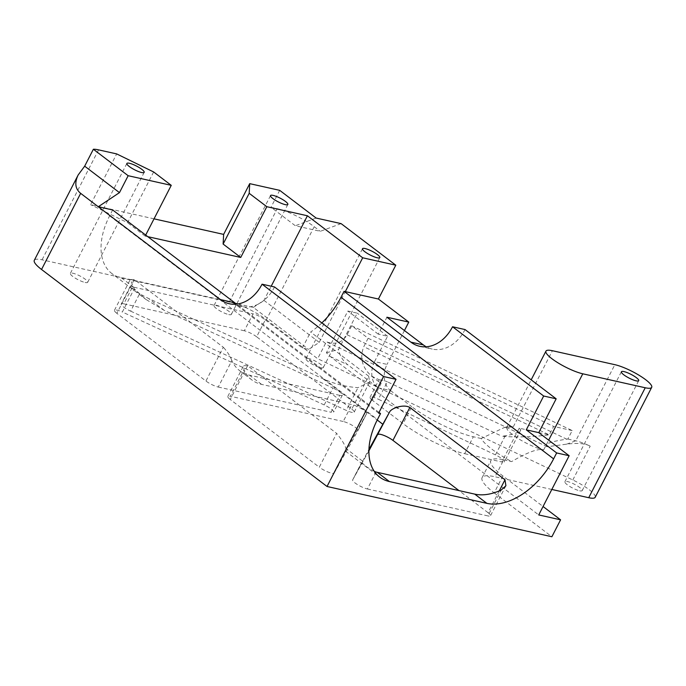 <?xml version="1.0" encoding="UTF-8"?>
<svg xmlns="http://www.w3.org/2000/svg" width="686" height="686" viewBox="0 0 686 686"><rect width="100%" height="100%" fill="white"/><g stroke="black" fill="none" stroke-linecap="round" stroke-linejoin="round"><path stroke-width="0.51" stroke-dasharray="3.43 2.57" d="M341.122 223.636L320.285 231.319L295.297 225.737L271.004 207.266L277.247 208.664A29.206 6.268 -152.8 0 1 314.205 226.697L320.285 231.319M316.143 218.054L295.297 225.737M279.699 190.348L271.004 207.266M314.205 226.697L266.391 319.736A29.206 6.268 27.2 0 0 229.433 301.694L42.06 259.814A29.206 6.268 27.2 0 0 34.3 260.32M154.041 218.843L90.595 204.66L116.68 153.913M465.048 329.563A38.948 29.352 102.6 0 1 432.257 349.097A38.948 29.352 102.6 0 1 426.212 346.79M274.546 286.98A38.948 29.352 102.6 0 1 241.755 306.522A38.948 29.352 102.6 0 1 235.718 304.207M232.863 302.346L378.646 413.152M379.024 412.432L236.55 304.138M266.391 319.736L317.661 358.701L572.81 479.977A24.344 5.231 -152.8 0 1 595.191 497.299M551.81 489.461L495.043 476.77L503.73 459.86A48.68 10.453 27.2 0 0 490.807 460.692A48.68 10.453 27.2 0 0 502.872 475.964L543.055 506.5M502.872 475.964L494.186 492.874A48.68 10.453 -152.8 0 1 482.112 477.602A48.68 10.453 -152.8 0 1 495.043 476.77M494.186 492.874L551.887 536.744M321.845 322.926A61.337 38.107 -52.8 0 1 310.604 332.041L368.691 376.194L351.772 409.105L256.641 336.792L265.328 319.873A9.733 2.092 27.2 0 0 253.014 313.862L244.319 330.772A9.733 2.092 -152.8 0 1 256.641 336.792M244.319 330.772L123.806 303.838L132.509 286.894A61.337 38.107 127.2 0 0 133.719 287.194L253.014 313.862M368.691 376.194L369.608 382.145L358.006 387.641C345.941 386.87 334.245 383.894 322.926 378.732L148.57 298.487L139.592 293.788L130.657 311.161A9.733 2.092 -152.8 0 1 121.216 304.001A9.733 2.092 -152.8 0 1 123.806 303.838M130.657 311.161L346.31 410.408L358.006 387.641M351.772 409.105A9.733 2.092 -152.8 0 1 354.19 412.157A9.733 2.092 -152.8 0 1 346.31 410.408M134.233 279.536L116.869 313.33L205.929 381.03L223.302 347.236L134.233 279.536L130.263 279.519L134.259 288.815L145.972 299.465L164.22 310.381L332.907 388.019L324.212 404.937A9.733 2.092 -152.8 0 1 333.653 412.089A9.733 2.092 -152.8 0 1 331.072 412.252L339.767 395.342A9.733 2.092 27.2 0 0 342.348 395.17A9.733 2.092 27.2 0 0 332.907 388.019M339.767 395.342L249.43 375.148A61.337 38.107 -52.8 0 1 239.697 370.697A61.337 38.107 -52.8 0 1 231.859 360.57L218.251 387.041A9.733 2.092 -152.8 0 1 205.929 381.03M218.251 387.041L331.072 412.252M324.212 404.937L122.331 312.019L134.259 288.815M116.869 313.33A9.733 2.092 -152.8 0 1 114.451 310.278A9.733 2.092 -152.8 0 1 122.331 312.019M247.595 365.698L230.23 399.492L319.29 467.192L336.663 433.398L247.595 365.698L243.624 365.681L244.01 369.797A61.337 38.107 127.2 0 0 251.848 379.933A61.337 38.107 127.2 0 0 261.58 384.383L351.909 404.577L343.223 421.487A9.733 2.092 -152.8 0 1 353.119 425.86A9.733 2.092 -152.8 0 1 357.955 430.559A9.733 2.092 -152.8 0 1 357.946 430.568L366.641 413.658A9.733 2.092 27.2 0 0 366.65 413.641A9.733 2.092 27.2 0 0 361.814 408.942A9.733 2.092 27.2 0 0 351.909 404.577M366.641 413.658L346.121 449.845L334.193 473.048A9.733 2.092 -152.8 0 1 328.337 472.157A9.733 2.092 -152.8 0 1 319.29 467.192M334.193 473.048L357.946 430.568L366.65 413.641M343.223 421.487L230.402 396.276L244.01 369.797M230.23 399.492A9.733 2.092 -152.8 0 1 227.812 396.439A9.733 2.092 -152.8 0 1 230.402 396.276M320.722 367.73A9.733 2.092 27.2 0 0 323.303 367.567A9.733 2.092 27.2 0 0 318.476 362.868A9.733 2.092 27.2 0 0 308.571 358.495A9.733 2.092 27.2 0 0 305.982 358.667A9.733 2.092 27.2 0 0 310.818 363.366A9.733 2.092 27.2 0 0 320.722 367.73M85.09 282.478A9.733 2.092 27.2 0 0 87.679 282.306A9.733 2.092 27.2 0 0 82.843 277.607A9.733 2.092 27.2 0 0 72.939 273.242A9.733 2.092 27.2 0 0 70.358 273.405A9.733 2.092 27.2 0 0 75.194 278.104A9.733 2.092 27.2 0 0 85.09 282.478M228.747 314.582A9.733 2.092 27.2 0 0 231.336 314.42A9.733 2.092 27.2 0 0 226.5 309.72A9.733 2.092 27.2 0 0 216.596 305.347A9.733 2.092 27.2 0 0 214.015 305.519A9.733 2.092 27.2 0 0 218.843 310.209A9.733 2.092 27.2 0 0 228.747 314.582M579.619 490.79A9.733 2.092 27.2 0 0 582.2 490.619A9.733 2.092 27.2 0 0 574.499 484.307A9.733 2.092 27.2 0 0 564.878 481.718A9.733 2.092 27.2 0 0 569.714 486.417A9.733 2.092 27.2 0 0 579.619 490.79M567.854 439.031L575.743 440.798A24.344 5.231 -152.8 0 1 590.192 446.149C585.312 443.439 577.441 442.779 566.585 444.168L547.196 446.757C543.801 444.099 550.318 441.578 566.756 439.177L567.854 439.031L572.201 430.576L351.704 325.773L368.125 338.249L363.777 346.713C359.498 357.723 362.079 367.516 371.503 376.108L381.133 383.423L372.438 400.341L403.068 423.622L411.763 406.704A48.68 10.453 27.2 0 0 473.357 436.768L464.671 453.686A48.68 10.453 -152.8 0 1 403.068 423.622M464.671 453.686L501.809 461.987L519.199 428.158L549.28 434.881C531.684 437.016 515.881 437.471 501.869 436.236L505.265 435.781C513.394 434.418 518.565 432.463 520.794 429.925L519.199 428.158M505.265 435.781L495.446 454.895A9.733 2.092 -152.8 0 1 504.399 461.824A9.733 2.092 -152.8 0 1 501.809 461.987M495.446 454.895L378.389 399.261L387.358 381.802L501.869 436.236M372.438 400.341A9.733 2.092 -152.8 0 1 370.02 397.288A9.733 2.092 -152.8 0 1 378.389 399.261M368.897 450.873L352.664 479.9A9.733 2.092 -152.8 0 1 352.664 479.9L368.931 449.433M376.091 472.045L367.387 488.981A9.733 2.092 -152.8 0 1 357.483 484.616A9.733 2.092 -152.8 0 1 352.655 479.917L361.591 462.527M367.387 488.981L487.9 515.915L501.209 490.027M499.288 490.876L488.072 512.699A9.733 2.092 -152.8 0 1 490.481 515.752A9.733 2.092 -152.8 0 1 487.9 515.915M488.072 512.699L458.994 490.601M265.328 319.873L302.389 348.034L308.631 349.431L319.222 342.365L345.307 291.619M237.888 303.958L253.357 307.414L308.631 349.431M235.658 303.461L121.568 277.959A61.337 38.107 127.2 0 1 111.835 273.508L145.972 299.465M231.859 360.57C230.11 355.983 227.255 351.532 223.302 347.236M346.121 449.845C345.787 446.277 342.631 440.789 336.663 433.398M374.307 471.402L366.993 467.08L361.582 462.536M112.641 209.959L109.606 215.884A61.337 38.107 127.2 0 0 111.835 273.508M139.592 293.788L130.151 286.628L132.509 286.894M378.012 387.753L390.497 390.548A19.474 14.672 102.6 0 1 387.041 364.395L374.556 361.608A19.474 14.672 -77.4 0 0 378.012 387.753L347.965 364.918C343.026 361.016 339.879 355.88 338.532 349.508L357.226 313.142L347.853 311.05L326.407 352.776L330.318 356.531L538.724 514.937M503.73 459.86L511.593 461.609C527.903 452.074 538.587 448.181 543.655 449.922A24.344 5.231 -152.8 0 1 518.908 438.997A24.344 5.231 -152.8 0 1 506.817 427.249A24.344 5.231 -152.8 0 1 507.872 426.503A24.344 5.231 -152.8 0 1 513.282 426.838L504.09 427.618L481.22 438.526A43.818 9.407 27.2 0 0 511.593 461.609M481.22 438.526L473.357 436.768M390.497 390.548L411.763 406.704M404.44 330.541L387.041 364.395M374.556 361.608L387.59 336.234L378.226 334.133L386.921 317.224M378.226 334.133L347.853 311.05M387.59 336.234L357.226 313.142M371.503 376.108L379.684 379.993A9.733 2.092 27.2 0 0 378.715 380.37A9.733 2.092 27.2 0 0 381.133 383.423M302.389 348.034L310.604 332.041M351.704 325.773L347.082 334.768C342.288 342.7 335.377 345.041 326.356 341.791L317.661 358.701M326.407 352.776L338.532 349.508M368.125 338.249L553.628 426.426L549.28 434.881L363.777 346.713M572.201 430.576L553.628 426.426M379.684 379.993C381.416 379.83 383.98 380.43 387.358 381.802M547.196 446.757L326.356 341.791M153.638 171.954L127.562 222.701L90.595 204.66M253.357 307.414L263.947 300.357L271.202 286.234M319.222 342.365L263.947 300.357M147.79 236.67L145.175 236.087L145.689 235.075M145.175 236.087L127.562 222.701M229.433 301.694L277.247 208.664M98.561 149.865L42.06 259.814M322.926 378.732L377.223 420.004M133.719 287.194L121.568 277.959M164.22 310.381L148.57 298.487M261.58 384.383L249.43 375.148M362.44 461.043L346.79 449.15M109.606 215.884L377.48 419.489M330.318 356.531L347.965 364.918M347.082 334.768L566.756 439.177M513.282 426.838L552.402 350.718M566.585 444.168L575.743 440.798L614.862 364.678M543.655 449.922L548.671 440.163M572.81 479.977L590.192 446.149M419.763 346.31L432.257 349.097M229.261 303.726L241.755 306.522M239.697 370.697L251.848 379.933M345.572 451.174L379.71 477.122M342.348 395.17L333.653 412.089M505.908 485.748L490.481 515.752M227.812 396.439L243.624 365.681M114.451 310.278L130.263 279.519M130.151 286.619L121.216 304.001M354.19 412.157L369.608 382.145M507.872 426.503L504.09 427.618M506.817 427.249L531.187 379.83M520.794 429.925L504.399 461.824M370.02 397.288L378.715 380.37M482.112 477.602L490.807 460.692M582.2 490.619L638.709 380.67M564.878 481.718L621.387 371.769M270.524 195.561L214.015 305.519M287.837 204.462L231.336 314.42M126.867 163.457L70.358 273.405M144.189 172.358L87.679 282.306M362.491 248.709L305.982 358.667M379.812 257.61L323.303 367.567"/><path stroke-width="1.03" d="M154.041 218.843L223.636 234.398L223.121 244.062L249.198 193.315L249.713 183.651L279.699 190.348L316.143 218.054L341.122 223.636L395.796 265.19L362.688 257.79L307.414 215.773L266.82 206.7L240.735 257.447L147.79 236.67M249.198 193.315L266.82 206.7M273.105 195.399A9.733 2.092 -152.8 0 1 283.009 199.763A9.733 2.092 -152.8 0 1 287.837 204.462A9.733 2.092 -152.8 0 1 278.224 201.873A9.733 2.092 -152.8 0 1 270.524 195.561A9.733 2.092 -152.8 0 1 273.105 195.399M365.081 248.546A9.733 2.092 -152.8 0 1 374.976 252.92A9.733 2.092 -152.8 0 1 379.812 257.61A9.733 2.092 -152.8 0 1 370.2 255.02A9.733 2.092 -152.8 0 1 362.491 248.709A9.733 2.092 -152.8 0 1 365.081 248.546M116.68 153.913L98.561 149.865A29.206 6.268 -152.8 0 0 93.365 149.256L128.162 175.71L171.251 185.34L153.638 171.954L116.68 153.913M249.713 183.651L223.636 234.398M426.212 346.79A38.948 29.352 102.6 0 1 423.365 344.921L386.921 317.224L408.779 322.103L378.406 299.019L395.796 265.19M465.048 329.563L452.554 326.768L543.672 396.019L556.166 398.815L465.048 329.563M423.365 344.921L410.871 342.134A38.948 29.352 -77.4 0 0 419.763 346.31A38.948 29.352 -77.4 0 0 452.554 326.768M543.055 506.5L560.582 519.825L538.724 514.937L569.148 455.736L538.776 432.643L526.282 429.856L543.672 396.019M538.776 432.643L556.166 398.815M569.148 455.736L556.655 452.94L526.282 429.856M410.871 342.134L344.055 291.344L378.406 299.019M274.546 286.98L262.061 284.184L383.543 376.528L396.036 379.324L274.546 286.98M235.718 304.207A38.948 29.352 102.6 0 1 232.863 302.346L220.377 299.55A38.948 29.352 -77.4 0 0 229.261 303.726A38.948 29.352 -77.4 0 0 262.061 284.184M368.931 449.433L389.734 411.754C391.869 407.956 403.917 403.925 409.842 407.475L504.982 479.788L505.908 485.748L501.209 490.027A61.337 38.107 -52.8 0 1 474.729 494.117L486.88 503.353L389.442 481.572A61.337 38.107 127.2 0 1 379.71 477.122A61.337 38.107 127.2 0 1 377.48 419.489L380.524 413.572L378.646 413.152L396.036 379.324M380.524 413.572L379.024 412.432M236.55 304.138L112.641 209.959L98.278 206.752L80.665 193.358C75.211 188.907 74.38 182.768 78.17 174.964L84.67 166.175L93.365 149.256M220.377 299.55L98.278 206.752L119.467 192.629L84.67 166.175M651.7 387.341A24.344 5.231 27.2 0 0 639.618 375.602A24.344 5.231 27.2 0 0 614.862 364.678L552.402 350.718A24.344 5.231 27.2 0 0 545.945 351.129A24.344 5.231 27.2 0 0 558.027 362.868A24.344 5.231 27.2 0 0 582.774 373.801L645.234 387.762A24.344 5.231 27.2 0 0 651.7 387.341L595.191 497.299A24.344 5.231 -152.8 0 1 588.725 497.71L551.81 489.461M560.582 519.825L551.887 536.744L327.033 486.485L383.543 376.528M78.17 174.964L34.3 260.32A29.206 6.268 27.2 0 0 41.546 269.478L327.033 486.485M389.734 411.754L368.897 450.873M458.994 490.601L392.932 440.386L409.842 407.475M378.037 434.521A9.733 2.092 -152.8 0 1 383.886 435.421A9.733 2.092 -152.8 0 1 392.932 440.386M119.467 192.629L128.162 175.71M486.88 503.353A61.337 38.107 127.2 0 0 553.611 458.857L341.011 297.261A61.337 38.107 -52.8 0 1 321.845 322.926M556.655 452.94L553.611 458.857M341.011 297.261L344.055 291.344M237.888 303.958L235.658 303.461M474.729 494.117L377.3 472.337A61.337 38.107 -52.8 0 1 376.091 472.045L374.307 471.402M408.779 322.103L404.44 330.541M345.307 291.619L362.688 257.79M223.121 244.062L240.735 257.447M145.689 235.075L171.251 185.34M129.448 163.285A9.733 2.092 -152.8 0 1 139.352 167.658A9.733 2.092 -152.8 0 1 144.189 172.358A9.733 2.092 -152.8 0 1 134.567 169.759A9.733 2.092 -152.8 0 1 126.867 163.457A9.733 2.092 -152.8 0 1 129.448 163.285M271.202 286.234L307.414 215.773M623.977 371.598A9.733 2.092 -152.8 0 1 633.873 375.971A9.733 2.092 -152.8 0 1 638.709 380.67A9.733 2.092 -152.8 0 1 636.128 380.833A9.733 2.092 -152.8 0 1 626.224 376.46A9.733 2.092 -152.8 0 1 621.387 371.769A9.733 2.092 -152.8 0 1 623.977 371.598M41.546 269.478L80.665 193.358M377.223 420.004L382.951 424.36M389.442 481.572L377.3 472.337M504.982 479.788L499.288 490.876M548.671 440.163L582.774 373.801M588.725 497.71L645.234 387.762M531.187 379.83L545.945 351.129"/></g></svg>
